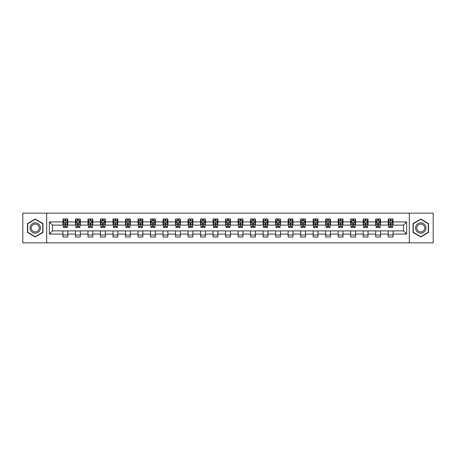 <?xml version="1.0" encoding="UTF-8"?>
<svg xmlns="http://www.w3.org/2000/svg" width="456" height="456" viewBox="0 0 456 456"><rect width="100%" height="100%" fill="white"/><g stroke="black" fill="none" stroke-linecap="round" stroke-linejoin="round"><path stroke-width="0.68" d="M409.306 242.837L433.2 242.837L433.2 213.163L409.306 213.163L409.306 242.837L46.694 242.837L46.694 213.163L22.8 213.163L22.8 242.837L46.694 242.837M409.306 213.163L46.694 213.163M393.026 221.907L393.026 218.977L388.216 218.977L388.216 221.907L380.515 221.907L380.515 218.977L375.704 218.977L375.704 221.907L368.009 221.907L368.009 218.977L363.198 218.977L363.198 221.907L355.498 221.907L355.498 218.977L350.687 218.977L350.687 221.907L342.992 221.907L342.992 218.977L338.175 218.977L338.175 221.907L330.48 221.907L330.48 218.977L325.669 218.977L325.669 221.907L317.969 221.907L317.969 218.977L313.158 218.977L313.158 221.907L305.463 221.907L305.463 218.977L300.652 218.977L300.652 221.907L292.952 221.907L292.952 218.977L288.141 218.977L288.141 221.907L280.44 221.907L280.44 218.977L275.629 218.977L275.629 221.907L267.934 221.907L267.934 218.977L263.123 218.977L263.123 221.907L255.423 221.907L255.423 218.977L250.612 218.977L250.612 221.907L242.917 221.907L242.917 218.977L238.106 218.977L238.106 221.907L230.405 221.907L230.405 218.977L225.595 218.977L225.595 221.907L217.894 221.907L217.894 218.977L213.083 218.977L213.083 221.907L205.388 221.907L205.388 218.977L200.577 218.977L200.577 221.907L192.877 221.907L192.877 218.977L188.066 218.977L188.066 221.907L180.371 221.907L180.371 218.977L175.56 218.977L175.56 221.907L167.859 221.907L167.859 218.977L163.048 218.977L163.048 221.907L155.348 221.907L155.348 218.977L150.537 218.977L150.537 221.907L142.842 221.907L142.842 218.977L138.031 218.977L138.031 221.907L130.331 221.907L130.331 218.977L125.52 218.977L125.52 221.907L117.825 221.907L117.825 218.977L113.008 218.977L113.008 221.907L105.313 221.907L105.313 218.977L100.502 218.977L100.502 221.907L92.802 221.907L92.802 218.977L87.991 218.977L87.991 221.907L80.296 221.907L80.296 218.977L75.485 218.977L75.485 221.907L67.784 221.907L67.784 218.977L62.974 218.977L62.974 221.907L49.345 221.907L49.345 234.093L52.548 230.884L62.974 230.884L62.974 237.023L67.784 237.023L67.784 230.884L75.485 230.884L75.485 237.023L80.296 237.023L80.296 230.884L87.991 230.884L87.991 237.023L92.802 237.023L92.802 230.884L100.502 230.884L100.502 237.023L105.313 237.023L105.313 230.884L113.008 230.884L113.008 237.023L117.825 237.023L117.825 230.884L125.52 230.884L125.52 237.023L130.331 237.023L130.331 230.884L138.031 230.884L138.031 237.023L142.842 237.023L142.842 230.884L150.537 230.884L150.537 237.023L155.348 237.023L155.348 230.884L163.048 230.884L163.048 237.023L167.859 237.023L167.859 230.884L175.56 230.884L175.56 237.023L180.371 237.023L180.371 230.884L188.066 230.884L188.066 237.023L192.877 237.023L192.877 230.884L200.577 230.884L200.577 237.023L205.388 237.023L205.388 230.884L213.083 230.884L213.083 237.023L217.894 237.023L217.894 230.884L225.595 230.884L225.595 237.023L230.405 237.023L230.405 230.884L238.106 230.884L238.106 237.023L242.917 237.023L242.917 230.884L250.612 230.884L250.612 237.023L255.423 237.023L255.423 230.884L263.123 230.884L263.123 237.023L267.934 237.023L267.934 230.884L275.629 230.884L275.629 237.023L280.44 237.023L280.44 230.884L288.141 230.884L288.141 237.023L292.952 237.023L292.952 230.884L300.652 230.884L300.652 237.023L305.463 237.023L305.463 230.884L313.158 230.884L313.158 237.023L317.969 237.023L317.969 230.884L325.669 230.884L325.669 237.023L330.48 237.023L330.48 230.884L338.175 230.884L338.175 237.023L342.992 237.023L342.992 230.884L350.687 230.884L350.687 237.023L355.498 237.023L355.498 230.884L363.198 230.884L363.198 237.023L368.009 237.023L368.009 230.884L375.704 230.884L375.704 237.023L380.515 237.023L380.515 230.884L388.216 230.884L388.216 237.023L393.026 237.023L393.026 230.884L403.452 230.884L403.452 225.116L393.026 225.116L393.026 221.907L406.655 221.907L406.655 234.093L393.026 234.093M388.216 234.093L380.515 234.093M375.704 234.093L368.009 234.093M363.198 234.093L355.498 234.093M350.687 234.093L342.992 234.093M338.175 234.093L330.48 234.093M325.669 234.093L317.969 234.093M313.158 234.093L305.463 234.093M300.652 234.093L292.952 234.093M288.141 234.093L280.44 234.093M275.629 234.093L267.934 234.093M263.123 234.093L255.423 234.093M250.612 234.093L242.917 234.093M238.106 234.093L230.405 234.093M225.595 234.093L217.894 234.093M213.083 234.093L205.388 234.093M200.577 234.093L192.877 234.093M188.066 234.093L180.371 234.093M175.56 234.093L167.859 234.093M163.048 234.093L155.348 234.093M150.537 234.093L142.842 234.093M138.031 234.093L130.331 234.093M125.52 234.093L117.825 234.093M113.008 234.093L105.313 234.093M100.502 234.093L92.802 234.093M87.991 234.093L80.296 234.093M75.485 234.093L67.784 234.093M62.974 234.093L49.345 234.093M388.216 221.907L388.216 225.116L380.515 225.116L380.515 221.907M375.704 221.907L375.704 225.116L368.009 225.116L368.009 221.907M363.198 221.907L363.198 225.116L355.498 225.116L355.498 221.907M350.687 221.907L350.687 225.116L342.992 225.116L342.992 221.907M338.175 221.907L338.175 225.116L330.48 225.116L330.48 221.907M325.669 221.907L325.669 225.116L317.969 225.116L317.969 221.907M313.158 221.907L313.158 225.116L305.463 225.116L305.463 221.907M300.652 221.907L300.652 225.116L292.952 225.116L292.952 221.907M288.141 221.907L288.141 225.116L280.44 225.116L280.44 221.907M275.629 221.907L275.629 225.116L267.934 225.116L267.934 221.907M263.123 221.907L263.123 225.116L255.423 225.116L255.423 221.907M250.612 221.907L250.612 225.116L242.917 225.116L242.917 221.907M238.106 221.907L238.106 225.116L230.405 225.116L230.405 221.907M225.595 221.907L225.595 225.116L217.894 225.116L217.894 221.907M213.083 221.907L213.083 225.116L205.388 225.116L205.388 221.907M200.577 221.907L200.577 225.116L192.877 225.116L192.877 221.907M188.066 221.907L188.066 225.116L180.371 225.116L180.371 221.907M175.56 221.907L175.56 225.116L167.859 225.116L167.859 221.907M163.048 221.907L163.048 225.116L155.348 225.116L155.348 221.907M150.537 221.907L150.537 225.116L142.842 225.116L142.842 221.907M138.031 221.907L138.031 225.116L130.331 225.116L130.331 221.907M125.52 221.907L125.52 225.116L117.825 225.116L117.825 221.907M113.008 221.907L113.008 225.116L105.313 225.116L105.313 221.907M100.502 221.907L100.502 225.116L92.802 225.116L92.802 221.907M87.991 221.907L87.991 225.116L80.296 225.116L80.296 221.907M75.485 221.907L75.485 225.116L67.784 225.116L67.784 221.907M62.974 221.907L62.974 225.116L52.548 225.116L49.345 221.907M52.548 225.116L52.548 230.884M406.655 234.093L403.452 230.884M403.452 225.116L406.655 221.907M62.974 220.983L63.373 220.983M64.9 220.983L65.863 220.983M67.385 220.983L67.784 220.983M62.974 225.03L63.373 225.03M64.9 225.03L65.863 225.03M67.385 225.03L67.784 225.03M62.974 230.97L67.784 230.97M62.974 235.017L67.784 235.017M75.485 230.97L80.296 230.97M75.485 235.017L80.296 235.017M75.485 220.983L75.884 220.983M77.406 220.983L78.369 220.983M79.891 220.983L80.296 220.983M75.485 225.03L75.884 225.03M77.406 225.03L78.369 225.03M79.891 225.03L80.296 225.03M87.991 230.97L92.802 230.97M87.991 235.017L92.802 235.017M87.991 220.983L88.396 220.983M89.917 220.983L90.881 220.983M92.403 220.983L92.802 220.983M87.991 225.03L88.396 225.03M89.917 225.03L90.881 225.03M92.403 225.03L92.802 225.03M100.502 230.97L105.313 230.97M100.502 235.017L105.313 235.017M100.502 220.983L100.901 220.983M102.429 220.983L103.387 220.983M104.914 220.983L105.313 220.983M100.502 225.03L100.901 225.03M102.429 225.03L103.387 225.03M104.914 225.03L105.313 225.03M113.008 230.97L117.825 230.97M113.008 235.017L117.825 235.017M113.008 220.983L113.413 220.983M114.935 220.983L115.898 220.983M117.42 220.983L117.825 220.983M113.008 225.03L113.413 225.03M114.935 225.03L115.898 225.03M117.42 225.03L117.825 225.03M125.52 230.97L130.331 230.97M125.52 235.017L130.331 235.017M125.52 220.983L125.919 220.983M127.446 220.983L128.41 220.983M129.931 220.983L130.331 220.983M125.52 225.03L125.919 225.03M127.446 225.03L128.41 225.03M129.931 225.03L130.331 225.03M138.031 230.97L142.842 230.97M138.031 235.017L142.842 235.017M138.031 220.983L138.43 220.983M139.952 220.983L140.915 220.983M142.437 220.983L142.842 220.983M138.031 225.03L138.43 225.03M139.952 225.03L140.915 225.03M142.437 225.03L142.842 225.03M150.537 230.97L155.348 230.97M150.537 235.017L155.348 235.017M150.537 220.983L150.942 220.983M152.464 220.983L153.427 220.983M154.949 220.983L155.348 220.983M150.537 225.03L150.942 225.03M152.464 225.03L153.427 225.03M154.949 225.03L155.348 225.03M163.048 230.97L167.859 230.97M163.048 235.017L167.859 235.017M163.048 220.983L163.447 220.983M164.975 220.983L165.933 220.983M167.46 220.983L167.859 220.983M163.048 225.03L163.447 225.03M164.975 225.03L165.933 225.03M167.46 225.03L167.859 225.03M175.56 230.97L180.371 230.97M175.56 235.017L180.371 235.017M175.56 220.983L175.959 220.983M177.481 220.983L178.444 220.983M179.966 220.983L180.371 220.983M175.56 225.03L175.959 225.03M177.481 225.03L178.444 225.03M179.966 225.03L180.371 225.03M188.066 230.97L192.877 230.97M188.066 235.017L192.877 235.017M188.066 220.983L188.465 220.983M189.992 220.983L190.956 220.983M192.478 220.983L192.877 220.983M188.066 225.03L188.465 225.03M189.992 225.03L190.956 225.03M192.478 225.03L192.877 225.03M200.577 230.97L205.388 230.97M200.577 235.017L205.388 235.017M200.577 220.983L200.976 220.983M202.498 220.983L203.461 220.983M204.983 220.983L205.388 220.983M200.577 225.03L200.976 225.03M202.498 225.03L203.461 225.03M204.983 225.03L205.388 225.03M213.083 230.97L217.894 230.97M213.083 235.017L217.894 235.017M213.083 220.983L213.488 220.983M215.01 220.983L215.973 220.983M217.495 220.983L217.894 220.983M213.083 225.03L213.488 225.03M215.01 225.03L215.973 225.03M217.495 225.03L217.894 225.03M225.595 230.97L230.405 230.97M225.595 235.017L230.405 235.017M225.595 220.983L225.994 220.983M227.521 220.983L228.479 220.983M230.006 220.983L230.405 220.983M225.595 225.03L225.994 225.03M227.521 225.03L228.479 225.03M230.006 225.03L230.405 225.03M238.106 230.97L242.917 230.97M238.106 235.017L242.917 235.017M238.106 220.983L238.505 220.983M240.027 220.983L240.99 220.983M242.512 220.983L242.917 220.983M238.106 225.03L238.505 225.03M240.027 225.03L240.99 225.03M242.512 225.03L242.917 225.03M250.612 230.97L255.423 230.97M250.612 235.017L255.423 235.017M250.612 220.983L251.017 220.983M252.538 220.983L253.502 220.983M255.024 220.983L255.423 220.983M250.612 225.03L251.017 225.03M252.538 225.03L253.502 225.03M255.024 225.03L255.423 225.03M263.123 230.97L267.934 230.97M263.123 235.017L267.934 235.017M263.123 220.983L263.522 220.983M265.044 220.983L266.008 220.983M267.535 220.983L267.934 220.983M263.123 225.03L263.522 225.03M265.044 225.03L266.008 225.03M267.535 225.03L267.934 225.03M275.629 230.97L280.44 230.97M275.629 235.017L280.44 235.017M275.629 220.983L276.034 220.983M277.556 220.983L278.519 220.983M280.041 220.983L280.44 220.983M275.629 225.03L276.034 225.03M277.556 225.03L278.519 225.03M280.041 225.03L280.44 225.03M288.141 230.97L292.952 230.97M288.141 235.017L292.952 235.017M288.141 220.983L288.54 220.983M290.067 220.983L291.025 220.983M292.552 220.983L292.952 220.983M288.141 225.03L288.54 225.03M290.067 225.03L291.025 225.03M292.552 225.03L292.952 225.03M300.652 230.97L305.463 230.97M300.652 235.017L305.463 235.017M300.652 220.983L301.051 220.983M302.573 220.983L303.536 220.983M305.058 220.983L305.463 220.983M300.652 225.03L301.051 225.03M302.573 225.03L303.536 225.03M305.058 225.03L305.463 225.03M313.158 230.97L317.969 230.97M313.158 235.017L317.969 235.017M313.158 220.983L313.563 220.983M315.085 220.983L316.048 220.983M317.57 220.983L317.969 220.983M313.158 225.03L313.563 225.03M315.085 225.03L316.048 225.03M317.57 225.03L317.969 225.03M325.669 230.97L330.48 230.97M325.669 235.017L330.48 235.017M325.669 220.983L326.068 220.983M327.59 220.983L328.554 220.983M330.081 220.983L330.48 220.983M325.669 225.03L326.068 225.03M327.59 225.03L328.554 225.03M330.081 225.03L330.48 225.03M338.175 230.97L342.992 230.97M338.175 235.017L342.992 235.017M338.175 220.983L338.58 220.983M340.102 220.983L341.065 220.983M342.587 220.983L342.992 220.983M338.175 225.03L338.58 225.03M340.102 225.03L341.065 225.03M342.587 225.03L342.992 225.03M350.687 230.97L355.498 230.97M350.687 235.017L355.498 235.017M350.687 220.983L351.086 220.983M352.613 220.983L353.571 220.983M355.099 220.983L355.498 220.983M350.687 225.03L351.086 225.03M352.613 225.03L353.571 225.03M355.099 225.03L355.498 225.03M363.198 230.97L368.009 230.97M363.198 235.017L368.009 235.017M363.198 220.983L363.597 220.983M365.119 220.983L366.082 220.983M367.604 220.983L368.009 220.983M363.198 225.03L363.597 225.03M365.119 225.03L366.082 225.03M367.604 225.03L368.009 225.03M375.704 230.97L380.515 230.97M375.704 235.017L380.515 235.017M375.704 220.983L376.109 220.983M377.631 220.983L378.594 220.983M380.116 220.983L380.515 220.983M375.704 225.03L376.109 225.03M377.631 225.03L378.594 225.03M380.116 225.03L380.515 225.03M388.216 230.97L393.026 230.97M388.216 235.017L393.026 235.017M388.216 220.983L388.615 220.983M390.137 220.983L391.1 220.983M392.627 220.983L393.026 220.983M388.216 225.03L388.615 225.03M390.137 225.03L391.1 225.03M392.627 225.03L393.026 225.03M35.232 236.938L42.967 232.469L42.967 223.531L35.232 219.062L27.491 223.531L27.491 232.469L35.232 236.938M428.509 223.531L420.768 219.062L413.033 223.531L413.033 232.469L420.768 236.938L428.509 232.469L428.509 223.531M65.863 220.02L64.9 220.02M67.385 226.512L65.863 226.512L65.863 227.521L67.385 227.521L67.385 222.625L66.582 221.023L64.176 221.023L63.373 222.625L63.373 227.521L64.9 227.521L64.9 226.512L63.373 226.512M63.373 222.625L63.373 218.977M67.385 222.625L67.385 218.977M64.9 221.023L64.9 218.977M65.863 218.977L65.863 221.023M65.863 226.512L65.863 223.229L64.9 223.229L64.9 226.512M39.74 230.605A5.21 5.21 0 0 0 37.837 223.486A5.21 5.21 0 0 0 30.717 225.395A5.21 5.21 0 0 0 32.621 232.514A5.21 5.21 0 0 0 39.74 230.605M38.646 229.972A3.944 3.944 0 0 0 37.204 224.58A3.944 3.944 0 0 0 31.812 226.028A3.944 3.944 0 0 0 33.254 231.42A3.944 3.944 0 0 0 38.646 229.972M27.73 232.326L27.73 223.674L35.232 219.342L42.727 223.674L42.727 232.326L35.232 236.658L27.73 232.326M420.768 222.79A5.21 5.21 0 0 0 415.558 228A5.21 5.21 0 0 0 420.768 233.21A5.21 5.21 0 0 0 425.984 228A5.21 5.21 0 0 0 420.768 222.79M420.768 224.056A3.944 3.944 0 0 0 416.824 228A3.944 3.944 0 0 0 420.768 231.944A3.944 3.944 0 0 0 424.718 228A3.944 3.944 0 0 0 420.768 224.056M428.269 232.326L420.768 236.658L413.273 232.326L413.273 223.674L420.768 219.342L428.269 223.674L428.269 232.326M78.369 220.02L77.406 220.02M79.891 226.512L78.369 226.512L78.369 227.521L79.891 227.521L79.891 222.625L79.093 221.023L76.688 221.023L75.884 222.625L75.884 227.521L77.406 227.521L77.406 226.512L75.884 226.512M75.884 222.625L75.884 218.977M79.891 222.625L79.891 218.977M77.406 221.023L77.406 218.977M78.369 218.977L78.369 221.023M78.369 226.512L78.369 223.229L77.406 223.229L77.406 226.512M90.881 220.02L89.917 220.02M92.403 226.512L90.881 226.512L90.881 227.521L92.403 227.521L92.403 222.625L91.599 221.023L89.194 221.023L88.396 222.625L88.396 227.521L89.917 227.521L89.917 226.512L88.396 226.512M88.396 222.625L88.396 218.977M92.403 222.625L92.403 218.977M89.917 221.023L89.917 218.977M90.881 218.977L90.881 221.023M90.881 226.512L90.881 223.229L89.917 223.229L89.917 226.512M103.387 220.02L102.429 220.02M104.914 226.512L103.387 226.512L103.387 227.521L104.914 227.521L104.914 222.625L104.11 221.023L101.705 221.023L100.901 222.625L100.901 227.521L102.429 227.521L102.429 226.512L100.901 226.512M100.901 222.625L100.901 218.977M104.914 222.625L104.914 218.977M102.429 221.023L102.429 218.977M103.387 218.977L103.387 221.023M103.387 226.512L103.387 223.229L102.429 223.229L102.429 226.512M115.898 220.02L114.935 220.02M117.42 226.512L115.898 226.512L115.898 227.521L117.42 227.521L117.42 222.625L116.622 221.023L114.217 221.023L113.413 222.625L113.413 227.521L114.935 227.521L114.935 226.512L113.413 226.512M113.413 222.625L113.413 218.977M117.42 222.625L117.42 218.977M114.935 221.023L114.935 218.977M115.898 218.977L115.898 221.023M115.898 226.512L115.898 223.229L114.935 223.229L114.935 226.512M128.41 220.02L127.446 220.02M129.931 226.512L128.41 226.512L128.41 227.521L129.931 227.521L129.931 222.625L129.128 221.023L126.722 221.023L125.919 222.625L125.919 227.521L127.446 227.521L127.446 226.512L125.919 226.512M125.919 222.625L125.919 218.977M129.931 222.625L129.931 218.977M127.446 221.023L127.446 218.977M128.41 218.977L128.41 221.023M128.41 226.512L128.41 223.229L127.446 223.229L127.446 226.512M140.915 220.02L139.952 220.02M142.437 226.512L140.915 226.512L140.915 227.521L142.437 227.521L142.437 222.625L141.639 221.023L139.234 221.023L138.43 222.625L138.43 227.521L139.952 227.521L139.952 226.512L138.43 226.512M138.43 222.625L138.43 218.977M142.437 222.625L142.437 218.977M139.952 221.023L139.952 218.977M140.915 218.977L140.915 221.023M140.915 226.512L140.915 223.229L139.952 223.229L139.952 226.512M153.427 220.02L152.464 220.02M154.949 226.512L153.427 226.512L153.427 227.521L154.949 227.521L154.949 222.625L154.145 221.023L151.74 221.023L150.942 222.625L150.942 227.521L152.464 227.521L152.464 226.512L150.942 226.512M150.942 222.625L150.942 218.977M154.949 222.625L154.949 218.977M152.464 221.023L152.464 218.977M153.427 218.977L153.427 221.023M153.427 226.512L153.427 223.229L152.464 223.229L152.464 226.512M165.933 220.02L164.975 220.02M167.46 226.512L165.933 226.512L165.933 227.521L167.46 227.521L167.46 222.625L166.657 221.023L164.251 221.023L163.447 222.625L163.447 227.521L164.975 227.521L164.975 226.512L163.447 226.512M163.447 222.625L163.447 218.977M167.46 222.625L167.46 218.977M164.975 221.023L164.975 218.977M165.933 218.977L165.933 221.023M165.933 226.512L165.933 223.229L164.975 223.229L164.975 226.512M178.444 220.02L177.481 220.02M179.966 226.512L178.444 226.512L178.444 227.521L179.966 227.521L179.966 222.625L179.168 221.023L176.763 221.023L175.959 222.625L175.959 227.521L177.481 227.521L177.481 226.512L175.959 226.512M175.959 222.625L175.959 218.977M179.966 222.625L179.966 218.977M177.481 221.023L177.481 218.977M178.444 218.977L178.444 221.023M178.444 226.512L178.444 223.229L177.481 223.229L177.481 226.512M190.956 220.02L189.992 220.02M192.478 226.512L190.956 226.512L190.956 227.521L192.478 227.521L192.478 222.625L191.674 221.023L189.268 221.023L188.465 222.625L188.465 227.521L189.992 227.521L189.992 226.512L188.465 226.512M188.465 222.625L188.465 218.977M192.478 222.625L192.478 218.977M189.992 221.023L189.992 218.977M190.956 218.977L190.956 221.023M190.956 226.512L190.956 223.229L189.992 223.229L189.992 226.512M203.461 220.02L202.498 220.02M204.983 226.512L203.461 226.512L203.461 227.521L204.983 227.521L204.983 222.625L204.185 221.023L201.78 221.023L200.976 222.625L200.976 227.521L202.498 227.521L202.498 226.512L200.976 226.512M200.976 222.625L200.976 218.977M204.983 222.625L204.983 218.977M202.498 221.023L202.498 218.977M203.461 218.977L203.461 221.023M203.461 226.512L203.461 223.229L202.498 223.229L202.498 226.512M215.973 220.02L215.01 220.02M217.495 226.512L215.973 226.512L215.973 227.521L217.495 227.521L217.495 222.625L216.691 221.023L214.286 221.023L213.488 222.625L213.488 227.521L215.01 227.521L215.01 226.512L213.488 226.512M213.488 222.625L213.488 218.977M217.495 222.625L217.495 218.977M215.01 221.023L215.01 218.977M215.973 218.977L215.973 221.023M215.973 226.512L215.973 223.229L215.01 223.229L215.01 226.512M228.479 220.02L227.521 220.02M230.006 226.512L228.479 226.512L228.479 227.521L230.006 227.521L230.006 222.625L229.203 221.023L226.797 221.023L225.994 222.625L225.994 227.521L227.521 227.521L227.521 226.512L225.994 226.512M225.994 222.625L225.994 218.977M230.006 222.625L230.006 218.977M227.521 221.023L227.521 218.977M228.479 218.977L228.479 221.023M228.479 226.512L228.479 223.229L227.521 223.229L227.521 226.512M240.99 220.02L240.027 220.02M242.512 226.512L240.99 226.512L240.99 227.521L242.512 227.521L242.512 222.625L241.714 221.023L239.309 221.023L238.505 222.625L238.505 227.521L240.027 227.521L240.027 226.512L238.505 226.512M238.505 222.625L238.505 218.977M242.512 222.625L242.512 218.977M240.027 221.023L240.027 218.977M240.99 218.977L240.99 221.023M240.99 226.512L240.99 223.229L240.027 223.229L240.027 226.512M253.502 220.02L252.538 220.02M255.024 226.512L253.502 226.512L253.502 227.521L255.024 227.521L255.024 222.625L254.22 221.023L251.815 221.023L251.017 222.625L251.017 227.521L252.538 227.521L252.538 226.512L251.017 226.512M251.017 222.625L251.017 218.977M255.024 222.625L255.024 218.977M252.538 221.023L252.538 218.977M253.502 218.977L253.502 221.023M253.502 226.512L253.502 223.229L252.538 223.229L252.538 226.512M266.008 220.02L265.044 220.02M267.535 226.512L266.008 226.512L266.008 227.521L267.535 227.521L267.535 222.625L266.731 221.023L264.326 221.023L263.522 222.625L263.522 227.521L265.044 227.521L265.044 226.512L263.522 226.512M263.522 222.625L263.522 218.977M267.535 222.625L267.535 218.977M265.044 221.023L265.044 218.977M266.008 218.977L266.008 221.023M266.008 226.512L266.008 223.229L265.044 223.229L265.044 226.512M278.519 220.02L277.556 220.02M280.041 226.512L278.519 226.512L278.519 227.521L280.041 227.521L280.041 222.625L279.237 221.023L276.832 221.023L276.034 222.625L276.034 227.521L277.556 227.521L277.556 226.512L276.034 226.512M276.034 222.625L276.034 218.977M280.041 222.625L280.041 218.977M277.556 221.023L277.556 218.977M278.519 218.977L278.519 221.023M278.519 226.512L278.519 223.229L277.556 223.229L277.556 226.512M291.025 220.02L290.067 220.02M292.552 226.512L291.025 226.512L291.025 227.521L292.552 227.521L292.552 222.625L291.749 221.023L289.343 221.023L288.54 222.625L288.54 227.521L290.067 227.521L290.067 226.512L288.54 226.512M288.54 222.625L288.54 218.977M292.552 222.625L292.552 218.977M290.067 221.023L290.067 218.977M291.025 218.977L291.025 221.023M291.025 226.512L291.025 223.229L290.067 223.229L290.067 226.512M303.536 220.02L302.573 220.02M305.058 226.512L303.536 226.512L303.536 227.521L305.058 227.521L305.058 222.625L304.26 221.023L301.855 221.023L301.051 222.625L301.051 227.521L302.573 227.521L302.573 226.512L301.051 226.512M301.051 222.625L301.051 218.977M305.058 222.625L305.058 218.977M302.573 221.023L302.573 218.977M303.536 218.977L303.536 221.023M303.536 226.512L303.536 223.229L302.573 223.229L302.573 226.512M316.048 220.02L315.085 220.02M317.57 226.512L316.048 226.512L316.048 227.521L317.57 227.521L317.57 222.625L316.766 221.023L314.361 221.023L313.563 222.625L313.563 227.521L315.085 227.521L315.085 226.512L313.563 226.512M313.563 222.625L313.563 218.977M317.57 222.625L317.57 218.977M315.085 221.023L315.085 218.977M316.048 218.977L316.048 221.023M316.048 226.512L316.048 223.229L315.085 223.229L315.085 226.512M328.554 220.02L327.59 220.02M330.081 226.512L328.554 226.512L328.554 227.521L330.081 227.521L330.081 222.625L329.278 221.023L326.872 221.023L326.068 222.625L326.068 227.521L327.59 227.521L327.59 226.512L326.068 226.512M326.068 222.625L326.068 218.977M330.081 222.625L330.081 218.977M327.59 221.023L327.59 218.977M328.554 218.977L328.554 221.023M328.554 226.512L328.554 223.229L327.59 223.229L327.59 226.512M341.065 220.02L340.102 220.02M342.587 226.512L341.065 226.512L341.065 227.521L342.587 227.521L342.587 222.625L341.783 221.023L339.378 221.023L338.58 222.625L338.58 227.521L340.102 227.521L340.102 226.512L338.58 226.512M338.58 222.625L338.58 218.977M342.587 222.625L342.587 218.977M340.102 221.023L340.102 218.977M341.065 218.977L341.065 221.023M341.065 226.512L341.065 223.229L340.102 223.229L340.102 226.512M353.571 220.02L352.613 220.02M355.099 226.512L353.571 226.512L353.571 227.521L355.099 227.521L355.099 222.625L354.295 221.023L351.889 221.023L351.086 222.625L351.086 227.521L352.613 227.521L352.613 226.512L351.086 226.512M351.086 222.625L351.086 218.977M355.099 222.625L355.099 218.977M352.613 221.023L352.613 218.977M353.571 218.977L353.571 221.023M353.571 226.512L353.571 223.229L352.613 223.229L352.613 226.512M366.082 220.02L365.119 220.02M367.604 226.512L366.082 226.512L366.082 227.521L367.604 227.521L367.604 222.625L366.806 221.023L364.401 221.023L363.597 222.625L363.597 227.521L365.119 227.521L365.119 226.512L363.597 226.512M363.597 222.625L363.597 218.977M367.604 222.625L367.604 218.977M365.119 221.023L365.119 218.977M366.082 218.977L366.082 221.023M366.082 226.512L366.082 223.229L365.119 223.229L365.119 226.512M378.594 220.02L377.631 220.02M380.116 226.512L378.594 226.512L378.594 227.521L380.116 227.521L380.116 222.625L379.312 221.023L376.907 221.023L376.109 222.625L376.109 227.521L377.631 227.521L377.631 226.512L376.109 226.512M376.109 222.625L376.109 218.977M380.116 222.625L380.116 218.977M377.631 221.023L377.631 218.977M378.594 218.977L378.594 221.023M378.594 226.512L378.594 223.229L377.631 223.229L377.631 226.512M391.1 220.02L390.137 220.02M392.627 226.512L391.1 226.512L391.1 227.521L392.627 227.521L392.627 222.625L391.824 221.023L389.418 221.023L388.615 222.625L388.615 227.521L390.137 227.521L390.137 226.512L388.615 226.512M388.615 222.625L388.615 218.977M392.627 222.625L392.627 218.977M390.137 221.023L390.137 218.977M391.1 218.977L391.1 221.023M391.1 226.512L391.1 223.229L390.137 223.229L390.137 226.512M67.363 222.585L63.395 222.585M63.373 221.12L64.131 221.12M66.633 221.12L67.385 221.12M64.9 224.363L63.373 224.363M67.385 224.363L65.863 224.363M65.863 220.533L64.9 220.533M79.874 222.585L75.907 222.585M75.884 221.12L76.636 221.12M79.139 221.12L79.891 221.12M77.406 224.363L75.884 224.363M79.891 224.363L78.369 224.363M78.369 220.533L77.406 220.533M92.386 222.585L88.413 222.585M88.396 221.12L89.148 221.12M91.65 221.12L92.403 221.12M89.917 224.363L88.396 224.363M92.403 224.363L90.881 224.363M90.881 220.533L89.917 220.533M104.891 222.585L100.924 222.585M100.901 221.12L101.654 221.12M104.156 221.12L104.914 221.12M102.429 224.363L100.901 224.363M104.914 224.363L103.387 224.363M103.387 220.533L102.429 220.533M117.403 222.585L113.43 222.585M113.413 221.12L114.165 221.12M116.668 221.12L117.42 221.12M114.935 224.363L113.413 224.363M117.42 224.363L115.898 224.363M115.898 220.533L114.935 220.533M129.909 222.585L125.941 222.585M125.919 221.12L126.677 221.12M129.179 221.12L129.931 221.12M127.446 224.363L125.919 224.363M129.931 224.363L128.41 224.363M128.41 220.533L127.446 220.533M142.42 222.585L138.453 222.585M138.43 221.12L139.183 221.12M141.685 221.12L142.437 221.12M139.952 224.363L138.43 224.363M142.437 224.363L140.915 224.363M140.915 220.533L139.952 220.533M154.932 222.585L150.959 222.585M150.942 221.12L151.694 221.12M154.196 221.12L154.949 221.12M152.464 224.363L150.942 224.363M154.949 224.363L153.427 224.363M153.427 220.533L152.464 220.533M167.437 222.585L163.47 222.585M163.447 221.12L164.206 221.12M166.702 221.12L167.46 221.12M164.975 224.363L163.447 224.363M167.46 224.363L165.933 224.363M165.933 220.533L164.975 220.533M179.949 222.585L175.976 222.585M175.959 221.12L176.711 221.12M179.214 221.12L179.966 221.12M177.481 224.363L175.959 224.363M179.966 224.363L178.444 224.363M178.444 220.533L177.481 220.533M192.455 222.585L188.488 222.585M188.465 221.12L189.223 221.12M191.725 221.12L192.478 221.12M189.992 224.363L188.465 224.363M192.478 224.363L190.956 224.363M190.956 220.533L189.992 220.533M204.966 222.585L200.999 222.585M200.976 221.12L201.729 221.12M204.231 221.12L204.983 221.12M202.498 224.363L200.976 224.363M204.983 224.363L203.461 224.363M203.461 220.533L202.498 220.533M217.478 222.585L213.505 222.585M213.488 221.12L214.24 221.12M216.742 221.12L217.495 221.12M215.01 224.363L213.488 224.363M217.495 224.363L215.973 224.363M215.973 220.533L215.01 220.533M229.984 222.585L226.016 222.585M225.994 221.12L226.752 221.12M229.248 221.12L230.006 221.12M227.521 224.363L225.994 224.363M230.006 224.363L228.479 224.363M228.479 220.533L227.521 220.533M242.495 222.585L238.522 222.585M238.505 221.12L239.257 221.12M241.76 221.12L242.512 221.12M240.027 224.363L238.505 224.363M242.512 224.363L240.99 224.363M240.99 220.533L240.027 220.533M255.001 222.585L251.034 222.585M251.017 221.12L251.769 221.12M254.271 221.12L255.024 221.12M252.538 224.363L251.017 224.363M255.024 224.363L253.502 224.363M253.502 220.533L252.538 220.533M267.512 222.585L263.545 222.585M263.522 221.12L264.275 221.12M266.777 221.12L267.535 221.12M265.044 224.363L263.522 224.363M267.535 224.363L266.008 224.363M266.008 220.533L265.044 220.533M280.024 222.585L276.051 222.585M276.034 221.12L276.786 221.12M279.289 221.12L280.041 221.12M277.556 224.363L276.034 224.363M280.041 224.363L278.519 224.363M278.519 220.533L277.556 220.533M292.53 222.585L288.562 222.585M288.54 221.12L289.298 221.12M291.794 221.12L292.552 221.12M290.067 224.363L288.54 224.363M292.552 224.363L291.025 224.363M291.025 220.533L290.067 220.533M305.041 222.585L301.068 222.585M301.051 221.12L301.804 221.12M304.306 221.12L305.058 221.12M302.573 224.363L301.051 224.363M305.058 224.363L303.536 224.363M303.536 220.533L302.573 220.533M317.547 222.585L313.58 222.585M313.563 221.12L314.315 221.12M316.817 221.12L317.57 221.12M315.085 224.363L313.563 224.363M317.57 224.363L316.048 224.363M316.048 220.533L315.085 220.533M330.058 222.585L326.091 222.585M326.068 221.12L326.821 221.12M329.323 221.12L330.081 221.12M327.59 224.363L326.068 224.363M330.081 224.363L328.554 224.363M328.554 220.533L327.59 220.533M342.57 222.585L338.597 222.585M338.58 221.12L339.332 221.12M341.835 221.12L342.587 221.12M340.102 224.363L338.58 224.363M342.587 224.363L341.065 224.363M341.065 220.533L340.102 220.533M355.076 222.585L351.109 222.585M351.086 221.12L351.844 221.12M354.346 221.12L355.099 221.12M352.613 224.363L351.086 224.363M355.099 224.363L353.571 224.363M353.571 220.533L352.613 220.533M367.587 222.585L363.614 222.585M363.597 221.12L364.35 221.12M366.852 221.12L367.604 221.12M365.119 224.363L363.597 224.363M367.604 224.363L366.082 224.363M366.082 220.533L365.119 220.533M380.093 222.585L376.126 222.585M376.109 221.12L376.861 221.12M379.363 221.12L380.116 221.12M377.631 224.363L376.109 224.363M380.116 224.363L378.594 224.363M378.594 220.533L377.631 220.533M392.605 222.585L388.637 222.585M388.615 221.12L389.367 221.12M391.869 221.12L392.627 221.12M390.137 224.363L388.615 224.363M392.627 224.363L391.1 224.363M391.1 220.533L390.137 220.533"/></g></svg>
